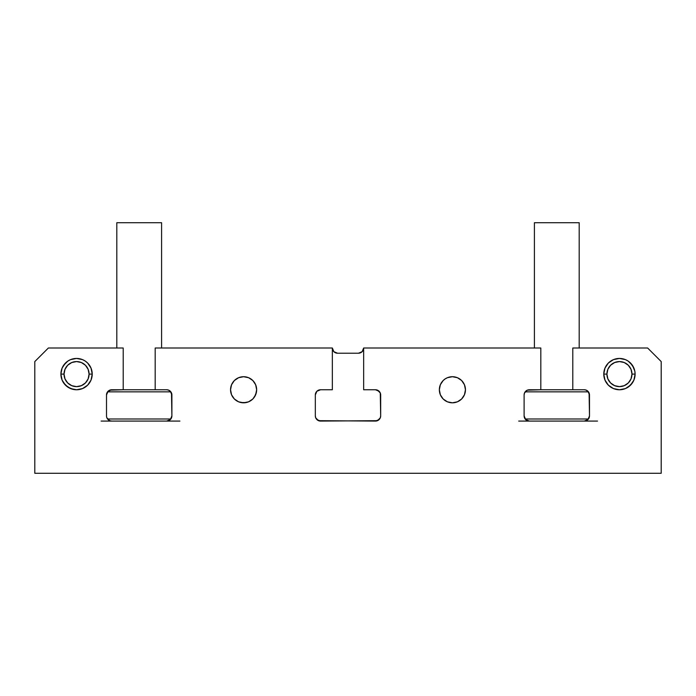 <?xml version="1.0" encoding="UTF-8"?>
<svg xmlns="http://www.w3.org/2000/svg" width="696" height="696" viewBox="0 0 696 696"><rect width="100%" height="100%" fill="white"/><g stroke="black" fill="none" stroke-linecap="round" stroke-linejoin="round"><path stroke-width="1.04" d="M587.963 391.291L589.495 394.98A5.22 5.22 0 0 0 584.275 389.76L572.791 389.76L584.275 389.76L586.276 390.16L589.094 392.979L589.495 415.86L587.963 419.549L584.275 421.08L597.516 421.08L529.325 421.08L525.637 419.549L524.105 415.86L524.105 394.98L524.506 392.979L527.324 390.16L540.809 389.76L540.809 348L363.66 348A5.22 5.22 0 0 1 358.44 353.22L337.56 353.22A5.22 5.22 0 0 1 332.34 348L155.191 348L332.34 348L333.871 351.689L332.74 350.001M170.363 391.291L171.895 394.98A5.22 5.22 0 0 0 166.675 389.76L155.191 389.76L166.675 389.76L168.676 390.16L171.494 392.979L171.895 415.86L170.363 419.549L166.675 421.08L179.916 421.08L111.725 421.08A5.22 5.22 0 0 1 106.505 415.86L106.505 394.98L106.505 415.86M518.694 421.08L594.906 421.08M527.324 420.68L529.325 421.08A5.22 5.22 0 0 1 524.105 415.86L524.105 394.98A5.22 5.22 0 0 1 529.325 389.76L540.809 389.76L540.809 348L363.66 348L363.66 389.76L363.66 348L362.129 351.689L358.44 353.22L337.56 353.22L333.871 351.689M465.198 392.309L464.458 394.754L465.198 392.309L464.458 394.754L465.198 392.309L464.458 394.754L465.198 392.309L464.458 394.754L461.631 398.991L457.394 401.818L452.4 402.81L447.406 401.818L443.169 398.991L440.342 394.754L439.35 389.76A13.05 13.05 0 0 1 452.4 376.71A13.05 13.05 0 0 1 465.45 389.76A13.05 13.05 0 0 1 452.4 402.81A13.05 13.05 0 0 1 439.35 389.76L440.342 384.766L443.169 380.529L445.153 378.911L447.406 377.702L452.4 376.71L457.394 377.702L461.631 380.529L464.458 384.766L465.45 389.76L464.458 394.754L463.249 397.007M256.65 389.76L256.398 392.309L256.65 389.76A13.05 13.05 0 0 1 243.6 402.81A13.05 13.05 0 0 1 230.55 389.76L231.542 384.766L234.369 380.529L238.606 377.702L243.6 376.71L248.594 377.702L252.831 380.529L255.658 384.766L256.65 389.76L255.658 394.754L252.831 398.991L248.594 401.818L243.6 402.81L238.606 401.818L234.369 398.991L231.542 394.754L230.55 389.76A13.05 13.05 0 0 1 243.6 376.71A13.05 13.05 0 0 1 256.65 389.76L255.658 394.754L252.831 398.991M76.56 389.76L70.566 388.568L67.86 387.124L63.536 382.8L62.092 380.094L60.9 374.1L62.092 368.106L63.536 365.4L67.86 361.076L70.566 359.632L76.56 358.44L82.554 359.632L85.26 361.076L87.635 363.025L91.028 368.106L92.22 374.1L91.916 377.154L91.028 380.094L87.635 385.175L82.554 388.568L76.56 389.76L73.506 389.455L67.86 387.124L65.485 385.175L62.092 380.094L60.9 374.1L61.204 371.046L62.092 368.106L65.485 363.025M604.972 380.094L603.78 374.1L604.972 368.106L608.365 363.025L613.446 359.632L619.44 358.44L625.434 359.632L628.14 361.076L632.464 365.4L634.795 371.046L635.1 374.1L633.908 380.094L630.515 385.175L625.434 388.568L619.44 389.76L613.446 388.568L608.365 385.175L604.972 380.094L603.78 374.1A15.66 15.66 0 0 1 619.44 358.44A15.66 15.66 0 0 1 635.1 374.1L633.908 380.094L632.464 382.8L630.515 385.175L625.434 388.568M360.441 352.82L358.44 353.22M440.342 384.766L443.169 380.529L445.153 378.911M459.647 378.911L461.631 380.529M454.949 402.558L452.4 402.81L454.949 402.558L452.4 402.81L454.949 402.558L452.4 402.81L454.949 402.558L452.4 402.81L447.406 401.818M441.551 397.007L440.342 394.754M439.602 392.309L439.35 389.76M246.149 402.558L241.051 402.558M236.353 400.609L234.369 398.991M231.542 384.766L232.751 382.513M234.369 380.529L236.353 378.911M246.149 376.962L248.594 377.702L246.149 376.962L248.594 377.702L246.149 376.962L248.594 377.702L246.149 376.962L248.594 377.702L252.831 380.529M254.449 382.513L255.658 384.766M92.22 374.1L91.916 377.154L92.22 374.1L91.916 377.154L92.22 374.1L91.916 377.154L92.22 374.1L89.088 374.1L92.22 374.1A15.66 15.66 0 0 1 76.56 389.76A15.66 15.66 0 0 1 60.9 374.1L62.092 380.094L61.204 377.154L62.092 380.094L61.204 377.154L62.092 380.094L65.485 385.175L63.536 382.8L67.86 387.124L65.485 385.175L70.566 388.568L67.86 387.124L73.506 389.455L70.566 388.568L73.506 389.455L70.566 388.568L73.506 389.455L70.566 388.568L65.485 385.175L62.092 380.094L60.9 374.1A15.66 15.66 0 0 1 76.56 358.44A15.66 15.66 0 0 1 92.22 374.1L91.028 380.094M82.554 388.568L79.614 389.455M70.566 359.632L73.506 358.745M87.635 363.025L89.584 365.4M91.028 368.106L91.916 371.046M604.085 371.046L604.972 368.106M613.446 359.632L616.386 358.745M630.515 363.025L633.908 368.106M634.795 371.046L635.1 374.1L634.795 371.046L635.1 374.1L634.795 371.046L635.1 374.1L634.795 371.046L635.1 374.1L633.908 380.094L630.515 385.175L628.14 387.124L632.464 382.8L630.515 385.175L633.908 380.094L632.464 382.8L633.908 380.094L632.464 382.8L633.908 380.094L635.1 374.1A15.66 15.66 0 0 1 619.44 389.76A15.66 15.66 0 0 1 603.78 374.1L606.912 374.1L603.78 374.1L604.085 377.154L603.78 374.1M622.494 389.455L619.44 389.76M60.9 374.1L62.092 368.106L63.536 365.4L62.092 368.106L63.536 365.4L62.092 368.106L63.536 365.4L62.092 368.106L60.9 374.1L61.204 371.046L60.9 374.1L61.204 371.046L60.9 374.1L64.032 374.1L60.9 374.1L61.204 377.154L60.9 374.1M248.594 377.702L250.847 378.911L248.594 377.702M256.398 392.309L254.449 397.007L256.398 392.309M452.4 402.81L449.851 402.558L452.4 402.81M441.551 382.513L443.169 380.529L441.551 382.513M380.277 392.979L380.677 394.98A5.22 5.22 0 0 0 375.457 389.76L363.66 389.76L375.457 389.76L377.458 390.16L380.277 392.979L380.677 415.86A5.22 5.22 0 0 1 375.457 421.08L318.542 420.68L315.723 417.861L315.323 415.86L315.323 394.98L315.323 415.86A5.22 5.22 0 0 0 320.543 421.08L316.854 419.549M380.677 394.98L380.677 415.86L380.277 417.861L377.458 420.68L320.543 421.08M316.854 391.291L320.543 389.76L332.34 389.76L320.543 389.76A5.22 5.22 0 0 0 315.323 394.98L316.854 391.291L320.543 389.76M109.724 390.16L123.209 389.76L123.209 348L48.372 348L123.209 348L123.209 389.76L111.725 389.76A5.22 5.22 0 0 0 106.505 394.98L108.037 391.291L111.725 389.76M375.457 389.76L379.146 391.291M379.146 419.549L375.457 421.08M171.895 394.98L171.895 415.86A5.22 5.22 0 0 1 166.675 421.08L111.725 421.08L109.724 420.68L106.906 417.861M168.676 420.68L166.675 421.08L177.306 421.08M589.495 394.98L589.495 415.86A5.22 5.22 0 0 1 584.275 421.08L586.276 420.68M332.34 389.76L332.34 348L332.34 389.76M155.191 389.76L155.191 348L155.191 389.76L123.209 389.76L155.191 389.76M34.8 361.572L48.372 348L34.8 361.572L34.8 473.28L34.8 361.572M34.8 473.28L661.2 473.28L661.2 361.572L647.628 348L572.791 348L572.791 389.76L572.791 348L647.628 348L661.2 361.572L661.2 473.28L34.8 473.28M635.1 374.1L634.795 377.154L635.1 374.1L631.968 374.1A12.528 12.528 0 0 1 619.44 386.628A12.528 12.528 0 0 1 606.912 374.1L607.869 369.306L610.583 365.243L614.646 362.529L619.44 361.572L624.234 362.529L628.297 365.243L631.011 369.306L631.968 374.1L631.011 378.894L628.297 382.957L624.234 385.671L619.44 386.628L614.646 385.671L610.583 382.957L607.869 378.894L606.912 374.1A12.528 12.528 0 0 1 619.44 361.572A12.528 12.528 0 0 1 631.968 374.1L635.1 374.1M315.723 417.861L315.323 415.86M166.675 389.76L168.676 390.16M171.895 415.86L171.494 417.861M589.495 415.86L589.094 417.861M524.506 417.861L524.105 415.86M527.324 390.16L529.325 389.76M170.851 418.992L107.549 418.992L170.851 418.992M101.094 421.08L111.725 421.08M107.549 391.848L170.851 391.848L107.549 391.848M161.594 348L161.594 222.72L116.806 222.72L116.806 348L116.806 222.72L161.594 222.72L161.594 348M89.088 374.1A12.528 12.528 0 0 1 76.56 386.628A12.528 12.528 0 0 1 64.032 374.1L64.989 369.306L67.703 365.243L71.766 362.529L76.56 361.572L81.354 362.529L85.417 365.243L88.131 369.306L89.088 374.1L88.131 378.894L85.417 382.957L81.354 385.671L76.56 386.628L71.766 385.671L67.703 382.957L64.989 378.894L64.032 374.1A12.528 12.528 0 0 1 76.56 361.572A12.528 12.528 0 0 1 89.088 374.1M86.974 381.06L85.417 382.957M69.6 384.514L67.703 382.957M66.146 367.14L67.703 365.243M83.52 363.686L85.417 365.243M629.854 381.06L628.297 382.957M612.48 384.514L610.583 382.957M609.026 367.14L610.583 365.243M626.4 363.686L628.297 365.243M588.451 418.992L525.149 418.992L588.451 418.992M525.149 391.848L588.451 391.848L525.149 391.848M572.791 389.76L540.809 389.76L572.791 389.76M579.194 348L579.194 222.72L534.406 222.72L534.406 348L534.406 222.72L579.194 222.72L579.194 348"/></g></svg>
